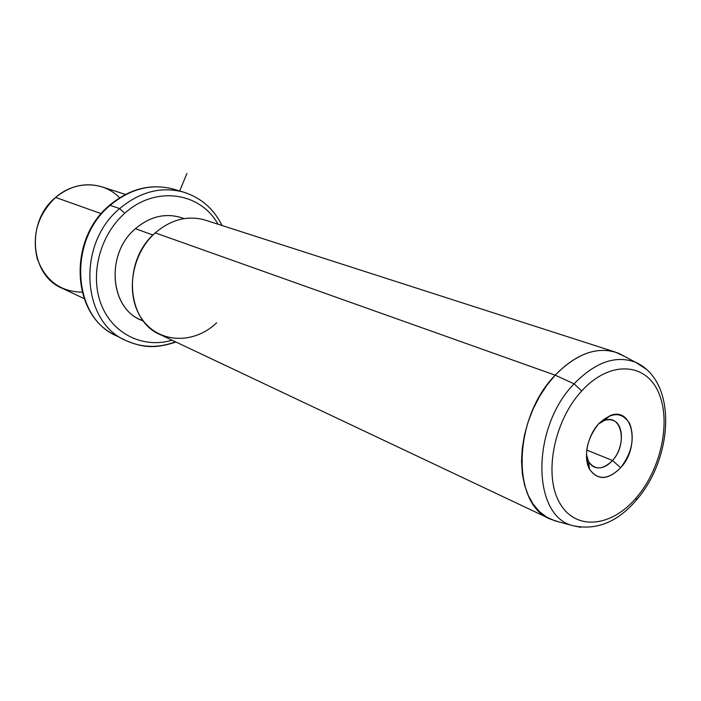 <?xml version="1.0" encoding="UTF-8"?>
<svg xmlns="http://www.w3.org/2000/svg" width="701" height="701" viewBox="0 0 701 701"><rect width="100%" height="100%" fill="white"/><g stroke="black" fill="none" stroke-linecap="round" stroke-linejoin="round"><path stroke-width="1.05" d="M119.582 197.77C103.59 180.963 74.946 180.297 55.624 197.428C37.95 214.541 31.799 234.835 37.144 258.31C45.144 280.453 60.137 291.739 82.14 292.168M84.111 298.617L62.336 288.321C30.108 275.651 25.455 221.604 55.624 197.428L101.242 213.656L55.624 197.428C69.977 185.791 85.198 182.199 101.303 186.659L125.435 194.431M109.347 205.454L110.153 205.34C67.384 240.338 72.562 317.798 116.725 335.963C72.562 317.798 67.384 240.338 110.153 205.34L109.347 205.454C67.848 239.654 71.397 314.679 114.762 334.973M174.575 189.463L173.051 189.007C151.074 183.373 130.106 188.814 110.153 205.34L119.661 208.583C76.505 244.044 81.605 322.372 126.057 340.625C141.952 347.836 158.426 348.239 175.487 341.816M184.959 192.565L183.022 191.978C160.906 186.308 139.788 191.846 119.661 208.583L110.153 205.34C130.106 188.814 151.074 183.373 173.051 189.007C150.601 183.329 129.422 188.762 109.531 205.288M116.725 335.963L126.057 340.625C81.605 322.372 76.505 244.044 119.661 208.583L124.76 213.297C99.682 235.308 89.544 275.318 101.33 304.769C112.966 334.333 143.652 348.774 172.06 340.195C143.652 348.774 112.966 334.333 101.33 304.769C89.544 275.318 99.682 235.308 124.76 213.297L119.661 208.583C139.788 191.846 160.906 186.308 183.022 191.978L173.051 189.007M217.993 224.215C200.46 192.153 155.228 185.344 124.76 213.297C155.228 185.344 200.46 192.153 217.993 224.215M181.384 217.704C165.401 212.762 150.075 216.434 135.416 228.701C104.615 254.261 110.197 310.674 143.328 320.909M143.495 321.119L140.971 319.945C109.584 307.923 105.614 253.49 135.416 228.701L152.976 235.01L135.416 228.701C149.655 216.74 164.612 212.946 180.297 217.345L184.126 218.598M624.845 356.564L614.943 351.963C595.324 346.776 575.407 354.513 555.183 375.166L155.245 232.872C130.842 254.445 124.927 296.076 142.452 319.726C159.635 343.709 194.326 344.296 216.653 322.784M155.245 232.872L555.183 375.166C512.501 418.488 511.274 505.255 550.811 519.283L160.722 334.833C126.162 321.461 122.088 260.667 155.245 232.872C171 219.518 187.5 215.207 204.753 219.956L614.943 351.963M550.811 519.283L558.268 521.728M646.795 369.602L635.544 362.251C615.82 354.934 595.324 362.128 574.066 383.841L555.183 375.166C577.133 352.989 598.33 345.716 618.773 353.348L635.544 362.251L646.795 369.602M636.526 499.918C617.642 522.096 596.437 530.692 572.901 525.689L554.622 520.747L546.631 517.101L539.472 511.616L533.312 504.387L528.317 495.554L524.62 485.294L522.333 473.841L521.526 461.468L522.236 448.456L524.453 435.128L528.133 421.809L533.198 408.849L539.498 396.556L546.894 385.235L555.183 375.166L574.066 383.841C530.955 427.952 531.779 516.076 572.901 525.689L580.726 527.327L572.901 525.689C531.779 516.076 530.955 427.952 574.066 383.841C595.324 362.128 615.82 354.934 635.544 362.251C677.92 381.423 673.179 457.928 636.526 499.918L636.044 498.043C661.315 468.995 671.628 420.425 658.125 391.579C645.016 362.329 609.283 360.568 581.707 390.948L574.066 383.841L581.707 390.948C553.913 420.898 543.494 474.77 559.521 502.652C575.135 531.007 610.992 527.467 636.044 498.043L636.526 499.918L635.676 500.891M636.044 498.043C610.992 527.467 575.135 531.007 559.521 502.652C543.494 474.77 553.913 420.898 581.707 390.948C609.283 360.568 645.016 362.329 658.125 391.579C671.628 420.425 661.315 468.995 636.044 498.043M598.461 423.965C587.412 436.11 583.153 457.464 589.392 469.004C597.585 480.527 608.012 480.106 620.665 467.742C631.908 452.872 634.922 438.151 629.717 423.579C621.953 411.61 611.535 411.741 598.461 423.965L610.098 415.623C632.889 406.081 640.583 446.774 620.665 467.742C608.117 480.159 597.743 480.667 589.532 469.276C583.618 454.563 586.588 439.457 598.461 423.965M612.508 460.496L620.665 467.742L612.508 460.496C627.868 444.399 621.787 413.169 604.306 420.565L598.303 424.14C603.324 420.101 608.126 418.812 612.692 420.285C624.425 423.702 624.188 448.027 612.508 460.496C606.54 466.91 600.608 469.162 594.693 467.234C590.137 465.28 587.377 461.004 586.404 454.397L588.595 461.556C594.869 470.336 602.842 469.977 612.508 460.496L586.737 450.051L612.508 460.496M179.675 190.979L186.939 173.454M126.057 340.625C140.962 346.75 153.055 349.624 175.969 342.044M183.022 191.978C200.626 197.419 213.647 208.609 222.103 225.538M589.532 469.276L588.595 461.556M610.098 415.623L604.306 420.565M588.998 464.859L587.534 464.246"/></g></svg>
